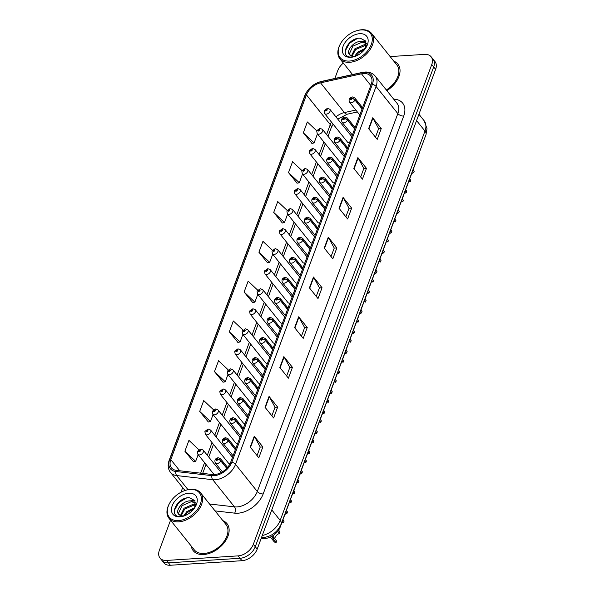 <?xml version="1.0" encoding="UTF-8"?>
<svg xmlns="http://www.w3.org/2000/svg" width="595" height="595" viewBox="0 0 595 595"><rect width="100%" height="100%" fill="white"/><g stroke="black" fill="none" stroke-linecap="round" stroke-linejoin="round"><path stroke-width="0.89" d="M344.334 156.678L322.445 129.375A3.384 2.194 141.3 0 1 322.044 132.313A3.384 2.194 141.3 0 1 318.801 134.202A3.384 2.194 141.3 0 1 317.172 133.6L340.147 162.264A3.384 2.194 -38.7 0 0 341.775 162.859A3.384 2.194 -38.7 0 0 342.043 162.837M336.882 176.722L314.993 149.419A3.384 2.194 141.3 0 1 314.591 152.357A3.384 2.194 141.3 0 1 311.341 154.246A3.384 2.194 141.3 0 1 309.712 153.644L332.694 182.308A3.384 2.194 -38.7 0 0 334.323 182.91A3.384 2.194 -38.7 0 0 334.591 182.881M329.422 196.767L307.533 169.463A3.384 2.194 141.3 0 1 307.139 172.401A3.384 2.194 141.3 0 1 303.889 174.29A3.384 2.194 141.3 0 1 302.26 173.695L325.234 202.352A3.384 2.194 -38.7 0 0 326.863 202.954A3.384 2.194 -38.7 0 0 327.131 202.925M321.969 216.811L300.081 189.508A3.384 2.194 141.3 0 1 299.679 192.445A3.384 2.194 141.3 0 1 296.436 194.334A3.384 2.194 141.3 0 1 294.808 193.739L317.782 222.404A3.384 2.194 -38.7 0 0 319.411 222.999A3.384 2.194 -38.7 0 0 319.679 222.969M314.517 236.855L292.628 209.552A3.384 2.194 141.3 0 1 292.227 212.489A3.384 2.194 141.3 0 1 288.977 214.386A3.384 2.194 141.3 0 1 287.348 213.784L310.33 242.448A3.384 2.194 -38.7 0 0 311.959 243.043A3.384 2.194 -38.7 0 0 312.226 243.013M307.057 256.906L285.169 229.603A3.384 2.194 141.3 0 1 284.774 232.541A3.384 2.194 141.3 0 1 281.524 234.43A3.384 2.194 141.3 0 1 279.895 233.828L302.87 262.492A3.384 2.194 -38.7 0 0 304.499 263.087A3.384 2.194 -38.7 0 0 304.766 263.064M299.605 276.95L277.716 249.647A3.384 2.194 141.3 0 1 277.315 252.585A3.384 2.194 141.3 0 1 274.072 254.474A3.384 2.194 141.3 0 1 272.443 253.872L295.418 282.536A3.384 2.194 -38.7 0 0 297.046 283.138A3.384 2.194 -38.7 0 0 297.314 283.108M292.152 296.994L270.264 269.691A3.384 2.194 141.3 0 1 269.862 272.629A3.384 2.194 141.3 0 1 266.612 274.518A3.384 2.194 141.3 0 1 264.983 273.923L287.965 302.58A3.384 2.194 -38.7 0 0 289.594 303.182A3.384 2.194 -38.7 0 0 289.862 303.153M284.693 317.038L262.804 289.735A3.384 2.194 141.3 0 1 262.41 292.673A3.384 2.194 141.3 0 1 259.16 294.562A3.384 2.194 141.3 0 1 257.531 293.967L280.505 322.631A3.384 2.194 -38.7 0 0 282.134 323.226A3.384 2.194 -38.7 0 0 282.402 323.197M277.24 337.082L255.352 309.779A3.384 2.194 141.3 0 1 254.95 312.717A3.384 2.194 141.3 0 1 251.707 314.614A3.384 2.194 141.3 0 1 250.079 314.011L273.053 342.675A3.384 2.194 -38.7 0 0 274.682 343.27A3.384 2.194 -38.7 0 0 274.95 343.241M269.788 357.134L247.899 329.831A3.384 2.194 141.3 0 1 247.498 332.769A3.384 2.194 141.3 0 1 244.248 334.658A3.384 2.194 141.3 0 1 242.619 334.055L265.601 362.719A3.384 2.194 -38.7 0 0 267.229 363.314A3.384 2.194 -38.7 0 0 267.497 363.292M262.328 377.178L240.439 349.875A3.384 2.194 141.3 0 1 240.045 352.813A3.384 2.194 141.3 0 1 236.795 354.702A3.384 2.194 141.3 0 1 235.166 354.099L258.141 382.764A3.384 2.194 -38.7 0 0 259.77 383.366A3.384 2.194 -38.7 0 0 260.037 383.336M254.876 397.222L232.987 369.919A3.384 2.194 141.3 0 1 232.586 372.857A3.384 2.194 141.3 0 1 229.343 374.746A3.384 2.194 141.3 0 1 227.714 374.151L250.688 402.808A3.384 2.194 -38.7 0 0 252.317 403.41A3.384 2.194 -38.7 0 0 252.585 403.38M247.423 417.266L225.535 389.963A3.384 2.194 141.3 0 1 225.133 392.901A3.384 2.194 141.3 0 1 221.883 394.79A3.384 2.194 141.3 0 1 220.254 394.195L243.236 422.859A3.384 2.194 -38.7 0 0 244.865 423.454A3.384 2.194 -38.7 0 0 245.133 423.424M239.964 437.31L218.075 410.007A3.384 2.194 141.3 0 1 217.681 412.945A3.384 2.194 141.3 0 1 214.431 414.841A3.384 2.194 141.3 0 1 212.802 414.239L235.776 442.903A3.384 2.194 -38.7 0 0 237.405 443.498A3.384 2.194 -38.7 0 0 237.673 443.468M232.511 457.362L210.623 430.059A3.384 2.194 141.3 0 1 210.221 432.989A3.384 2.194 141.3 0 1 206.978 434.886A3.384 2.194 141.3 0 1 205.349 434.283L228.324 462.947A3.384 2.194 -38.7 0 0 229.953 463.542A3.384 2.194 -38.7 0 0 230.146 463.527M351.786 136.627L329.898 109.324A3.384 2.194 141.3 0 1 329.504 112.262A3.384 2.194 141.3 0 1 326.253 114.158A3.384 2.194 141.3 0 1 324.625 113.556L347.599 142.22A3.384 2.194 -38.7 0 0 349.228 142.815A3.384 2.194 -38.7 0 0 349.496 142.785M419.423 152.313A13.521 8.769 141.3 0 1 418.88 154.231L280.282 526.91A13.521 8.769 141.3 0 1 263.183 538.43L261.257 538.207M191.24 546.046A21.636 14.027 -38.7 0 0 193.234 550.702A21.636 14.027 -38.7 0 0 203.661 554.533A21.636 14.027 -38.7 0 0 224.434 542.432A21.636 14.027 -38.7 0 0 227 523.63A21.636 14.027 -38.7 0 0 222.894 520.67A21.636 14.027 -38.7 0 1 227 523.63A21.636 14.027 -38.7 0 1 224.434 542.432A21.636 14.027 -38.7 0 1 203.661 554.533A21.636 14.027 -38.7 0 1 193.234 550.702A21.636 14.027 -38.7 0 1 191.24 546.046M363.612 73.512A14.429 9.349 141.3 0 1 370.566 76.063A14.429 9.349 141.3 0 1 371.235 84.334L230.696 462.226A14.429 9.349 141.3 0 1 212.452 474.52L176.425 470.385A14.429 9.349 141.3 0 1 171.486 467.871A14.429 9.349 141.3 0 1 170.81 459.608L306.447 94.873A14.429 9.349 141.3 0 1 320.549 82.846L361.477 73.817A14.429 9.349 141.3 0 1 363.612 73.512M364.028 72.389A15.827 10.256 -38.7 0 0 361.686 72.724L320.757 81.753A15.827 10.256 -38.7 0 0 305.295 94.947L169.649 459.682A15.827 10.256 -38.7 0 0 175.815 471.5L211.842 475.643A15.827 10.256 -38.7 0 0 231.857 462.159L372.396 84.259A15.827 10.256 -38.7 0 0 364.028 72.389M170.549 520.238L159.371 550.286A13.521 8.769 -38.7 0 0 160.003 558.036L163.87 562.855A13.521 8.769 -38.7 0 0 170.386 565.25L241.972 560.706L240.038 558.288A13.521 8.769 -38.7 0 0 255.262 546.723L433.696 66.938A13.521 8.769 -38.7 0 0 433.063 59.188A13.521 8.769 -38.7 0 1 433.696 66.938L255.262 546.723A13.521 8.769 -38.7 0 1 240.038 558.288L168.452 562.84L240.038 558.288L238.104 555.879A13.521 8.769 -38.7 0 0 253.329 544.313L431.762 64.528A13.521 8.769 -38.7 0 0 431.13 56.778A13.521 8.769 -38.7 0 0 424.614 54.383L390.127 56.57M161.937 560.445A13.521 8.769 -38.7 0 0 168.452 562.84A13.521 8.769 -38.7 0 1 161.937 560.445M250.22 447.076L258.81 457.786L262.849 446.934L254.258 436.217L250.22 447.076M257.047 455.591L260.231 447.038L254.511 436.596A3.607 1.859 -159.6 0 0 254.258 436.217M260.208 447.098L262.849 446.934M265.02 407.27L273.611 417.988L277.649 407.129L269.059 396.419L265.02 407.27M271.856 415.793L275.031 407.24L269.312 396.791A3.607 1.859 -159.6 0 0 269.059 396.419M275.009 407.3L277.649 407.129M279.821 367.472L288.411 378.182L292.45 367.331L283.86 356.613L279.821 367.472M286.656 375.995L289.839 367.442L284.113 356.993A3.607 1.859 -159.6 0 0 283.86 356.613M289.817 367.494L292.45 367.331M294.629 327.666L303.212 338.384L307.251 327.525L298.66 316.815L294.629 327.666M301.457 336.19L304.64 327.637L298.913 317.187A3.607 1.859 -159.6 0 0 298.66 316.815M304.618 327.696L307.251 327.525M368.64 128.661L377.223 139.379L381.261 128.52L372.671 117.803L368.64 128.661M375.467 137.185L378.651 128.632L372.924 118.182A3.607 1.859 -159.6 0 0 372.671 117.803M378.628 128.691L381.261 128.52M353.832 168.459L362.422 179.177L366.461 168.326L357.87 157.608L353.832 168.459M360.667 176.983L363.85 168.43L358.123 157.98A3.607 1.859 -159.6 0 0 357.87 157.608M363.828 168.489L366.461 168.326M339.031 208.265L347.621 218.982L351.66 208.124L343.07 197.406L339.031 208.265M345.866 216.788L349.042 208.235L343.322 197.785A3.607 1.859 -159.6 0 0 343.07 197.406M349.02 208.295L351.66 208.124M324.23 248.063L332.821 258.78L336.859 247.922L328.269 237.212L324.23 248.063M331.058 256.586L334.241 248.033L328.522 237.584A3.607 1.859 -159.6 0 0 328.269 237.212M334.219 248.093L336.859 247.922M309.43 287.868L318.02 298.578L322.051 287.727L313.468 277.01L309.43 287.868M316.257 296.392L319.441 287.839L313.721 277.389A3.607 1.859 -159.6 0 0 313.468 277.01M319.418 287.891L322.051 287.727M386.884 90.663A21.636 14.027 -38.7 0 0 397.899 64.104A21.636 14.027 -38.7 0 0 393.793 61.144A21.636 14.027 -38.7 0 1 397.899 64.104A21.636 14.027 -38.7 0 1 386.884 90.663M343.345 63.077A13.521 8.769 -38.7 0 0 337.804 70.493L334.844 78.466M182.68 487.603L180.947 492.266M160.003 558.036A13.521 8.769 -38.7 0 0 166.518 560.431L238.104 555.879M228.257 369.904L218.536 360.763L214.498 371.622L223.14 382.198M213.56 409.806L203.735 400.569L199.697 411.42L208.339 422.004M198.886 449.723L188.935 440.367L184.896 451.226L193.539 461.802M272.428 250.279L262.945 241.362L258.907 252.213L267.549 262.797M287.184 210.429L277.746 201.556L273.707 212.415L282.35 222.991M301.955 170.601L292.547 161.758L288.508 172.61L297.15 183.193M316.756 130.796L307.347 121.953L303.316 132.811L311.951 143.388M242.961 330.009L233.337 320.965L229.306 331.817L237.941 342.4M257.687 290.137L248.145 281.16L244.106 292.019L252.741 302.595M244.106 292.019L254.876 302.141L257.799 294.294M254.876 302.141L252.607 302.624M258.907 252.213L269.676 262.343L272.703 254.206M269.676 262.343L267.408 262.826M273.707 212.415L284.484 222.545L287.616 214.111M284.484 222.545L282.216 223.021M288.508 172.61L299.285 182.739L302.528 174.023M299.285 182.739L297.017 183.223M303.316 132.811L314.086 142.941L317.433 133.935M314.086 142.941L311.817 143.417M229.306 331.817L240.075 341.947L242.886 334.39M240.075 341.947L237.807 342.43M214.498 371.622L225.274 381.745L227.974 374.478M225.274 381.745L223.006 382.228M199.697 411.42L210.474 421.55L213.07 414.566M210.474 421.55L208.205 422.026M184.896 451.226L195.666 461.348L198.157 454.662M195.666 461.348L193.397 461.832M241.972 560.706A13.521 8.769 -38.7 0 0 257.196 549.133L435.629 69.347A13.521 8.769 -38.7 0 0 434.997 61.597L431.13 56.778M413.101 169.776L414.224 171.167L413.666 172.662L412.551 171.263M409.144 180.404L410.267 181.802A6.761 4.381 141.3 0 1 408.817 181.289M413.666 172.662A4.961 3.213 -38.7 0 0 411.643 173.688M409.702 178.917L410.818 180.315L410.267 181.802M362.169 108.714L355.007 99.774A2.254 1.22 -161.8 0 0 352.039 98.636A1.131 0.729 -38.7 0 0 351.429 97.833A1.131 0.729 -38.7 0 0 350.165 98.792A1.131 0.729 -38.7 0 0 350.76 99.64A1.131 0.729 -38.7 0 0 352.009 98.718L350.745 99.015L351.228 98.376L352.039 98.636M352.009 98.718A2.254 1.108 22.6 0 1 354.918 100.012A3.384 2.194 141.3 0 1 351.162 102.786A3.384 2.194 141.3 0 1 349.533 102.191C348.439 99.372 349.384 97.617 352.359 96.918L354.806 97.959A3.384 2.194 141.3 0 1 355.007 99.774M362.08 108.952L354.918 100.012M324.625 113.556L324.178 110.841A2.254 1.22 18.2 0 1 325.242 110.201A1.131 0.729 -38.7 0 0 325.852 111.005A1.131 0.729 -38.7 0 0 327.124 110.045A1.131 0.729 -38.7 0 0 326.529 109.197A1.131 0.729 -38.7 0 0 325.272 110.12L326.543 109.822L326.053 110.462L325.242 110.201M325.272 110.12A2.254 1.108 -157.4 0 0 324.268 110.596A2.254 1.108 -157.4 0 0 324.23 110.715M405.649 189.82L406.764 191.218L406.214 192.706L405.091 191.307M401.692 200.448L402.815 201.846A6.761 4.381 141.3 0 1 401.365 201.333M406.214 192.706A4.961 3.213 -38.7 0 0 404.191 193.732M402.242 198.961L403.365 200.359L402.815 201.846M354.717 128.758L347.554 119.826A2.254 1.22 -161.8 0 0 344.587 118.68A1.131 0.729 -38.7 0 0 343.977 117.877A1.131 0.729 -38.7 0 0 342.705 118.836A1.131 0.729 -38.7 0 0 343.3 119.684A1.131 0.729 -38.7 0 0 344.557 118.762L343.285 119.06L343.776 118.42L344.587 118.68M344.557 118.762A2.254 1.108 22.6 0 1 347.465 120.064A3.384 2.194 141.3 0 1 343.702 122.83A3.384 2.194 141.3 0 1 342.073 122.235C340.987 119.416 341.932 117.661 344.907 116.962L347.354 118.003A3.384 2.194 141.3 0 1 347.554 119.826M354.627 128.996L347.465 120.064M398.189 209.864L399.312 211.262L398.762 212.75L397.639 211.351M394.24 220.5L395.355 221.898A6.761 4.381 141.3 0 1 393.905 221.377M398.762 212.75A4.961 3.213 -38.7 0 0 396.739 213.784M394.79 219.005L395.913 220.403L395.355 221.898M347.264 148.802L340.095 139.87A2.254 1.22 -161.8 0 0 337.134 138.724A1.131 0.729 -38.7 0 0 336.525 137.921A1.131 0.729 -38.7 0 0 335.253 138.888A1.131 0.729 -38.7 0 0 335.848 139.728A1.131 0.729 -38.7 0 0 337.105 138.806L335.833 139.104L336.316 138.464L337.134 138.724M337.105 138.806A2.254 1.108 22.6 0 1 340.005 140.108A3.384 2.194 141.3 0 1 336.249 142.882A3.384 2.194 141.3 0 1 334.621 142.279C333.527 139.461 334.472 137.705 337.454 137.014L339.894 138.047A3.384 2.194 141.3 0 1 340.095 139.87M347.175 149.04L340.005 140.108M390.737 229.908L391.86 231.306L391.302 232.794L390.186 231.395M386.78 240.544L387.903 241.942A6.761 4.381 141.3 0 1 386.453 241.429M391.302 232.794A4.961 3.213 -38.7 0 0 389.279 233.828M387.338 239.056L388.453 240.454L387.903 241.942M339.805 168.854L332.642 159.914A2.254 1.22 -161.8 0 0 329.675 158.776A1.131 0.729 -38.7 0 0 329.065 157.965A1.131 0.729 -38.7 0 0 327.8 158.932A1.131 0.729 -38.7 0 0 328.395 159.772A1.131 0.729 -38.7 0 0 329.645 158.85L328.38 159.155L328.864 158.508L329.675 158.776M329.645 158.85A2.254 1.108 22.6 0 1 332.553 160.152A3.384 2.194 141.3 0 1 328.797 162.926A3.384 2.194 141.3 0 1 327.168 162.323C326.075 159.512 327.019 157.749 329.994 157.058L332.441 158.091A3.384 2.194 141.3 0 1 332.642 159.914M339.715 169.084L332.553 160.152M383.284 249.952L384.4 251.35L383.849 252.838L382.726 251.447M379.327 260.588L380.45 261.986A6.761 4.381 141.3 0 1 379 261.473M383.849 252.838A4.961 3.213 -38.7 0 0 381.826 253.872M379.878 259.1L381.001 260.498L380.45 261.986M332.352 188.898L325.19 179.958A2.254 1.22 -161.8 0 0 322.222 178.82A1.131 0.729 -38.7 0 0 321.612 178.009A1.131 0.729 -38.7 0 0 320.341 178.976A1.131 0.729 -38.7 0 0 320.936 179.824A1.131 0.729 -38.7 0 0 322.192 178.894L320.921 179.199L321.412 178.552L322.222 178.82M322.192 178.894A2.254 1.108 22.6 0 1 325.101 180.196A3.384 2.194 141.3 0 1 321.337 182.97A3.384 2.194 141.3 0 1 319.708 182.368C318.623 179.556 319.567 177.801 322.542 177.102L324.989 178.143A3.384 2.194 141.3 0 1 325.19 179.958M332.263 189.136L325.101 180.196M317.172 133.6L316.719 130.885A2.254 1.22 18.2 0 1 317.789 130.246A1.131 0.729 -38.7 0 0 318.399 131.049A1.131 0.729 -38.7 0 0 319.664 130.089A1.131 0.729 -38.7 0 0 319.069 129.241A1.131 0.729 -38.7 0 0 317.819 130.171L319.084 129.866L318.6 130.513L317.789 130.246M317.819 130.171A2.254 1.108 -157.4 0 0 316.808 130.64A2.254 1.108 -157.4 0 0 316.778 130.759M309.712 153.644L309.266 150.929A2.254 1.22 18.2 0 1 310.337 150.29A1.131 0.729 -38.7 0 0 310.947 151.1A1.131 0.729 -38.7 0 0 312.211 150.133A1.131 0.729 -38.7 0 0 311.616 149.286A1.131 0.729 -38.7 0 0 310.367 150.215L311.631 149.91L311.148 150.557L310.337 150.29M310.367 150.215A2.254 1.108 -157.4 0 0 309.355 150.684A2.254 1.108 -157.4 0 0 309.318 150.803M302.26 173.695L301.814 170.973A2.254 1.22 18.2 0 1 302.877 170.341A1.131 0.729 -38.7 0 0 303.487 171.144A1.131 0.729 -38.7 0 0 304.759 170.177A1.131 0.729 -38.7 0 0 304.164 169.337A1.131 0.729 -38.7 0 0 302.907 170.259L304.179 169.954L303.688 170.601L302.877 170.341M302.907 170.259A2.254 1.108 -157.4 0 0 301.903 170.735A2.254 1.108 -157.4 0 0 301.866 170.847M365.583 48.217L357.677 52.107L354.642 56.332M355.855 56.101L358.354 52.955L364.742 49.37M366.55 45.034L364.222 44.714L354.947 48.701L351.4 55.952M352.054 56.161L355.632 49.556L364.906 45.57L366.446 45.696M366.557 43.323L361.492 41.315C353.713 40.936 345.554 51.252 349.652 54.785A10.189 6.605 -38.7 0 0 354.352 56.354A10.189 6.605 -38.7 0 0 355.632 56.183M349.466 54.576L353.177 56.674L355.022 56.413M349.845 54.985L349.406 53.766L352.902 46.15L362.176 42.163L366.579 43.547M349.458 61.054A19.382 12.562 -38.7 0 0 371.28 44.476A19.382 12.562 -38.7 0 0 361.031 29.936A19.382 12.562 -38.7 0 0 356.502 30.784A19.382 12.562 -38.7 0 0 340.615 43.517A19.382 12.562 -38.7 0 0 349.458 61.054M340.615 43.517L340.37 43.963A20.29 13.149 -38.7 0 0 339.849 58.719A20.29 13.149 -38.7 0 0 349.622 62.311A20.29 13.149 -38.7 0 0 369.101 50.969A20.29 13.149 -38.7 0 0 371.503 33.342A20.29 13.149 -38.7 0 0 361.73 29.75A20.29 13.149 -38.7 0 0 356.985 30.643L356.502 30.784M386.334 89.971A20.29 13.149 -38.7 0 0 396.843 64.952L371.503 33.342M365.665 48.098L365.858 41.137L360.206 38.162C347.227 37.686 338.994 57.834 351.325 57.023L354.479 56.584M359.633 33.699A14.697 9.527 -38.7 0 0 343.092 46.269A14.697 9.527 -38.7 0 0 350.857 57.291A14.697 9.527 -38.7 0 0 354.3 56.651A14.697 9.527 -38.7 0 0 366.341 46.998A14.697 9.527 -38.7 0 0 359.633 33.699M359.663 41.486L365.687 40.847M345.122 51.125L349.607 43.138L357.387 38.474M362.318 41.352L365.925 41.256M194.691 507.743L186.778 511.633L183.751 515.858M184.956 515.627L187.462 512.481L193.844 508.896M195.651 504.56L193.323 504.248L184.048 508.234L180.501 515.478M181.163 515.694L184.733 509.082L194.007 505.096L195.547 505.222M195.658 502.849L190.601 500.841C182.814 500.462 174.662 510.785 178.753 514.318A10.189 6.605 -38.7 0 0 183.453 515.88A10.189 6.605 -38.7 0 0 184.733 515.716M178.567 514.102L182.278 516.2L184.13 515.939M178.946 514.511L178.507 513.292L182.003 505.683L191.278 501.697L195.688 503.08M178.567 520.58A19.382 12.562 -38.7 0 0 200.381 504.002A19.382 12.562 -38.7 0 0 190.14 489.462A19.382 12.562 -38.7 0 0 185.603 490.317A19.382 12.562 -38.7 0 0 169.724 503.05A19.382 12.562 -38.7 0 0 178.567 520.58M169.724 503.05L169.471 503.489A20.29 13.149 -38.7 0 0 168.95 518.252A20.29 13.149 -38.7 0 0 178.723 521.845A20.29 13.149 -38.7 0 0 198.202 510.495A20.29 13.149 -38.7 0 0 200.612 492.868A20.29 13.149 -38.7 0 0 190.839 489.276A20.29 13.149 -38.7 0 0 186.094 490.168L185.603 490.317M168.95 518.252L194.29 549.854A20.29 13.149 -38.7 0 0 204.063 553.454A20.29 13.149 -38.7 0 0 223.542 542.105A20.29 13.149 -38.7 0 0 225.944 524.478L200.612 492.868M194.766 507.624L194.967 500.663L189.307 497.688C176.328 497.212 168.102 517.36 180.426 516.549L183.58 516.11M188.741 493.225A14.697 9.527 -38.7 0 0 172.193 505.795A14.697 9.527 -38.7 0 0 179.965 516.824A14.697 9.527 -38.7 0 0 183.401 516.177A14.697 9.527 -38.7 0 0 195.443 506.524A14.697 9.527 -38.7 0 0 188.741 493.225M188.764 501.012L194.788 500.373M174.223 510.651L178.716 502.663L186.488 498M191.426 500.878L195.026 500.782M375.824 270.004L376.947 271.394L376.397 272.889L375.274 271.491M371.875 280.632L372.991 282.03A6.761 4.381 141.3 0 1 371.54 281.517M376.397 272.889A4.961 3.213 -38.7 0 0 374.374 273.916M372.425 279.144L373.548 280.543L372.991 282.03M324.9 208.942L317.73 200.002A2.254 1.22 -161.8 0 0 314.77 198.864A1.131 0.729 -38.7 0 0 314.16 198.061A1.131 0.729 -38.7 0 0 312.888 199.02A1.131 0.729 -38.7 0 0 313.483 199.868A1.131 0.729 -38.7 0 0 314.74 198.946L313.468 199.243L313.952 198.604L314.77 198.864M314.74 198.946A2.254 1.108 22.6 0 1 317.641 200.24A3.384 2.194 141.3 0 1 313.885 203.014A3.384 2.194 141.3 0 1 312.256 202.419C311.163 199.6 312.107 197.845 315.09 197.146L317.529 198.187A3.384 2.194 141.3 0 1 317.73 200.002M324.811 209.18L317.641 200.24M368.372 290.048L369.495 291.446L368.937 292.933L367.822 291.535M364.415 300.676L365.538 302.074A6.761 4.381 141.3 0 1 364.088 301.561M368.937 292.933A4.961 3.213 -38.7 0 0 366.914 293.96M364.973 299.188L366.089 300.587L365.538 302.074M317.44 228.986L310.278 220.053A2.254 1.22 -161.8 0 0 307.31 218.908A1.131 0.729 -38.7 0 0 306.7 218.105A1.131 0.729 -38.7 0 0 305.436 219.064A1.131 0.729 -38.7 0 0 306.031 219.912A1.131 0.729 -38.7 0 0 307.28 218.99L306.016 219.287L306.499 218.648L307.31 218.908M307.28 218.99A2.254 1.108 22.6 0 1 310.188 220.284A3.384 2.194 141.3 0 1 306.432 223.058A3.384 2.194 141.3 0 1 304.804 222.463C303.71 219.644 304.655 217.889 307.63 217.19L310.077 218.231A3.384 2.194 141.3 0 1 310.278 220.053M317.351 229.224L310.188 220.284M360.92 310.092L362.035 311.49L361.485 312.977L360.362 311.579M356.963 320.727L358.086 322.126A6.761 4.381 141.3 0 1 356.636 321.605M361.485 312.977A4.961 3.213 -38.7 0 0 359.462 314.011M357.513 319.232L358.636 320.631L358.086 322.126M309.988 249.03L302.825 240.097A2.254 1.22 -161.8 0 0 299.858 238.952A1.131 0.729 -38.7 0 0 299.248 238.149A1.131 0.729 -38.7 0 0 297.976 239.116A1.131 0.729 -38.7 0 0 298.571 239.956A1.131 0.729 -38.7 0 0 299.828 239.034L298.556 239.331L299.047 238.692L299.858 238.952M299.828 239.034A2.254 1.108 22.6 0 1 302.736 240.335A3.384 2.194 141.3 0 1 298.973 243.11A3.384 2.194 141.3 0 1 297.344 242.507C296.258 239.688 297.203 237.933 300.178 237.241L302.624 238.275A3.384 2.194 141.3 0 1 302.825 240.097M309.898 249.268L302.736 240.335M294.808 193.739L294.354 191.017A2.254 1.22 18.2 0 1 295.425 190.385A1.131 0.729 -38.7 0 0 296.035 191.188A1.131 0.729 -38.7 0 0 297.299 190.221A1.131 0.729 -38.7 0 0 296.704 189.381A1.131 0.729 -38.7 0 0 295.455 190.303L296.719 190.006L296.236 190.645L295.425 190.385M295.455 190.303A2.254 1.108 -157.4 0 0 294.443 190.779A2.254 1.108 -157.4 0 0 294.413 190.898M287.348 213.784L286.902 211.069A2.254 1.22 18.2 0 1 287.973 210.429A1.131 0.729 -38.7 0 0 288.582 211.232A1.131 0.729 -38.7 0 0 289.847 210.273A1.131 0.729 -38.7 0 0 289.252 209.425A1.131 0.729 -38.7 0 0 288.002 210.347L289.267 210.05L288.783 210.689L287.973 210.429M288.002 210.347A2.254 1.108 -157.4 0 0 286.991 210.823A2.254 1.108 -157.4 0 0 286.954 210.942M279.895 233.828L279.449 231.113A2.254 1.22 18.2 0 1 280.513 230.473A1.131 0.729 -38.7 0 0 281.123 231.276A1.131 0.729 -38.7 0 0 282.394 230.317A1.131 0.729 -38.7 0 0 281.799 229.469A1.131 0.729 -38.7 0 0 280.543 230.391L281.814 230.094L281.323 230.734L280.513 230.473M280.543 230.391A2.254 1.108 -157.4 0 0 279.538 230.867A2.254 1.108 -157.4 0 0 279.501 230.986M353.46 330.136L354.583 331.534L354.032 333.022L352.909 331.623M349.51 340.771L350.626 342.17A6.761 4.381 141.3 0 1 349.176 341.656M354.032 333.022A4.961 3.213 -38.7 0 0 352.009 334.055M350.061 339.284L351.184 340.682L350.626 342.17M302.535 269.081L295.365 260.141A2.254 1.22 -161.8 0 0 292.405 258.996A1.131 0.729 -38.7 0 0 291.795 258.193A1.131 0.729 -38.7 0 0 290.524 259.16A1.131 0.729 -38.7 0 0 291.119 260A1.131 0.729 -38.7 0 0 292.376 259.078L291.104 259.383L291.587 258.736L292.405 258.996M292.376 259.078A2.254 1.108 22.6 0 1 295.276 260.379A3.384 2.194 141.3 0 1 291.52 263.154A3.384 2.194 141.3 0 1 289.891 262.551C288.798 259.74 289.743 257.977 292.725 257.285L295.165 258.319A3.384 2.194 141.3 0 1 295.365 260.141M302.446 269.312L295.276 260.379M346.007 350.18L347.13 351.578L346.573 353.066L345.457 351.667M342.051 360.815L343.174 362.214A6.761 4.381 141.3 0 1 341.723 361.701M346.573 353.066A4.961 3.213 -38.7 0 0 344.55 354.099M342.608 359.328L343.724 360.726L343.174 362.214M295.075 289.125L287.913 280.186A2.254 1.22 -161.8 0 0 284.946 279.048A1.131 0.729 -38.7 0 0 284.336 278.237A1.131 0.729 -38.7 0 0 283.071 279.204A1.131 0.729 -38.7 0 0 283.666 280.052A1.131 0.729 -38.7 0 0 284.916 279.122L283.651 279.427L284.135 278.78L284.946 279.048M284.916 279.122A2.254 1.108 22.6 0 1 287.824 280.424A3.384 2.194 141.3 0 1 284.068 283.198A3.384 2.194 141.3 0 1 282.439 282.595C281.346 279.784 282.29 278.029 285.265 277.329L287.712 278.371A3.384 2.194 141.3 0 1 287.913 280.186M294.986 289.363L287.824 280.424M338.555 370.224L339.671 371.622L339.12 373.117L337.997 371.719M334.598 380.86L335.721 382.258A6.761 4.381 141.3 0 1 334.271 381.745M339.12 373.117A4.961 3.213 -38.7 0 0 337.097 374.143M335.149 379.372L336.272 380.77L335.721 382.258M287.623 309.169L280.461 300.23A2.254 1.22 -161.8 0 0 277.493 299.092A1.131 0.729 -38.7 0 0 276.883 298.288A1.131 0.729 -38.7 0 0 275.611 299.248A1.131 0.729 -38.7 0 0 276.206 300.096A1.131 0.729 -38.7 0 0 277.463 299.166L276.192 299.471L276.682 298.824L277.493 299.092M277.463 299.166A2.254 1.108 22.6 0 1 280.371 300.468A3.384 2.194 141.3 0 1 276.608 303.242A3.384 2.194 141.3 0 1 274.979 302.647C273.893 299.828 274.838 298.073 277.813 297.374L280.26 298.415A3.384 2.194 141.3 0 1 280.461 300.23M287.534 309.407L280.371 300.468M331.095 390.275L332.218 391.674L331.668 393.161L330.545 391.763M327.146 400.904L328.262 402.302A6.761 4.381 141.3 0 1 326.811 401.789M331.668 393.161A4.961 3.213 -38.7 0 0 329.645 394.188M327.696 399.416L328.819 400.814L328.262 402.302M280.171 329.214L273.001 320.281A2.254 1.22 -161.8 0 0 270.041 319.136A1.131 0.729 -38.7 0 0 269.431 318.332A1.131 0.729 -38.7 0 0 268.159 319.292A1.131 0.729 -38.7 0 0 268.754 320.14A1.131 0.729 -38.7 0 0 270.011 319.217L268.739 319.515L269.223 318.875L270.041 319.136M270.011 319.217A2.254 1.108 22.6 0 1 272.912 320.512A3.384 2.194 141.3 0 1 269.156 323.286A3.384 2.194 141.3 0 1 267.527 322.691C266.434 319.872 267.378 318.117 270.361 317.418L272.8 318.459A3.384 2.194 141.3 0 1 273.001 320.281M280.081 329.452L272.912 320.512M323.643 410.319L324.766 411.718L324.208 413.205L323.092 411.807M319.686 420.955L320.809 422.353A6.761 4.381 141.3 0 1 319.359 421.833M324.208 413.205A4.961 3.213 -38.7 0 0 322.185 414.239M320.244 419.46L321.36 420.858L320.809 422.353M272.711 349.258L265.549 340.325A2.254 1.22 -161.8 0 0 262.581 339.18A1.131 0.729 -38.7 0 0 261.971 338.377A1.131 0.729 -38.7 0 0 260.707 339.336A1.131 0.729 -38.7 0 0 261.302 340.184A1.131 0.729 -38.7 0 0 262.551 339.262L261.287 339.559L261.77 338.919L262.581 339.18M262.551 339.262A2.254 1.108 22.6 0 1 265.459 340.563A3.384 2.194 141.3 0 1 261.703 343.33A3.384 2.194 141.3 0 1 260.075 342.735C258.981 339.916 259.926 338.161 262.901 337.469L265.348 338.503A3.384 2.194 141.3 0 1 265.549 340.325M272.622 349.496L265.459 340.563M272.443 253.872L271.989 251.157A2.254 1.22 18.2 0 1 273.06 250.517A1.131 0.729 -38.7 0 0 273.67 251.328A1.131 0.729 -38.7 0 0 274.935 250.361A1.131 0.729 -38.7 0 0 274.34 249.513A1.131 0.729 -38.7 0 0 273.09 250.443L274.355 250.138L273.871 250.785L273.06 250.517M273.09 250.443A2.254 1.108 -157.4 0 0 272.079 250.912A2.254 1.108 -157.4 0 0 272.049 251.03M264.983 273.923L264.537 271.201A2.254 1.22 18.2 0 1 265.608 270.569A1.131 0.729 -38.7 0 0 266.21 271.372A1.131 0.729 -38.7 0 0 267.482 270.405A1.131 0.729 -38.7 0 0 266.887 269.565A1.131 0.729 -38.7 0 0 265.63 270.487L266.902 270.182L266.419 270.829L265.608 270.569M265.63 270.487A2.254 1.108 -157.4 0 0 264.626 270.963A2.254 1.108 -157.4 0 0 264.589 271.075M257.531 293.967L257.085 291.245A2.254 1.22 18.2 0 1 258.148 290.613A1.131 0.729 -38.7 0 0 258.758 291.416A1.131 0.729 -38.7 0 0 260.03 290.449A1.131 0.729 -38.7 0 0 259.435 289.609A1.131 0.729 -38.7 0 0 258.178 290.531L259.45 290.234L258.959 290.873L258.148 290.613M258.178 290.531A2.254 1.108 -157.4 0 0 257.174 291.007A2.254 1.108 -157.4 0 0 257.137 291.126M250.079 314.011L249.625 311.297A2.254 1.22 18.2 0 1 250.696 310.657A1.131 0.729 -38.7 0 0 251.306 311.46A1.131 0.729 -38.7 0 0 252.57 310.501A1.131 0.729 -38.7 0 0 251.975 309.653A1.131 0.729 -38.7 0 0 250.726 310.575L251.99 310.278L251.507 310.917L250.696 310.657M250.726 310.575A2.254 1.108 -157.4 0 0 249.714 311.051A2.254 1.108 -157.4 0 0 249.684 311.17M242.619 334.055L242.172 331.341A2.254 1.22 18.2 0 1 243.243 330.701A1.131 0.729 -38.7 0 0 243.846 331.504A1.131 0.729 -38.7 0 0 245.118 330.545A1.131 0.729 -38.7 0 0 244.523 329.697A1.131 0.729 -38.7 0 0 243.266 330.619L244.538 330.322L244.054 330.961L243.243 330.701M243.266 330.619A2.254 1.108 -157.4 0 0 242.262 331.095A2.254 1.108 -157.4 0 0 242.225 331.214M316.19 430.363L317.306 431.762L316.756 433.249L315.633 431.851M312.234 440.999L313.357 442.397A6.761 4.381 141.3 0 1 311.906 441.884M316.756 433.249A4.961 3.213 -38.7 0 0 314.733 434.283M312.784 439.512L313.907 440.91L313.357 442.397M265.258 369.309L258.096 360.369A2.254 1.22 -161.8 0 0 255.129 359.224A1.131 0.729 -38.7 0 0 254.519 358.421A1.131 0.729 -38.7 0 0 253.247 359.387A1.131 0.729 -38.7 0 0 253.842 360.228A1.131 0.729 -38.7 0 0 255.099 359.306L253.827 359.611L254.318 358.964L255.129 359.224M255.099 359.306A2.254 1.108 22.6 0 1 258.007 360.607A3.384 2.194 141.3 0 1 254.243 363.381A3.384 2.194 141.3 0 1 252.615 362.779C251.529 359.968 252.473 358.205 255.448 357.513L257.895 358.547A3.384 2.194 141.3 0 1 258.096 360.369M265.169 369.54L258.007 360.607M308.731 450.408L309.854 451.806L309.303 453.293L308.18 451.895M304.781 461.043L305.897 462.441A6.761 4.381 141.3 0 1 304.447 461.928M309.303 453.293A4.961 3.213 -38.7 0 0 307.28 454.327M305.332 459.556L306.455 460.954L305.897 462.441M257.806 389.353L250.636 380.413A2.254 1.22 -161.8 0 0 247.676 379.275A1.131 0.729 -38.7 0 0 247.066 378.465A1.131 0.729 -38.7 0 0 245.795 379.432A1.131 0.729 -38.7 0 0 246.389 380.279A1.131 0.729 -38.7 0 0 247.646 379.35L246.375 379.655L246.858 379.008L247.676 379.275M247.646 379.35A2.254 1.108 22.6 0 1 250.547 380.651A3.384 2.194 141.3 0 1 246.791 383.425A3.384 2.194 141.3 0 1 245.162 382.823C244.069 380.012 245.014 378.256 247.996 377.557L250.436 378.599A3.384 2.194 141.3 0 1 250.636 380.413M257.717 389.591L250.547 380.651M301.278 470.452L302.401 471.85L301.844 473.345L300.728 471.947M297.322 481.087L298.445 482.486A6.761 4.381 141.3 0 1 296.994 481.972M301.844 473.345A4.961 3.213 -38.7 0 0 299.821 474.371M297.879 479.6L298.995 480.998L298.445 482.486M250.346 409.397L243.184 400.457A2.254 1.22 -161.8 0 0 240.216 399.319A1.131 0.729 -38.7 0 0 239.607 398.516A1.131 0.729 -38.7 0 0 238.342 399.476A1.131 0.729 -38.7 0 0 238.937 400.323A1.131 0.729 -38.7 0 0 240.187 399.394L238.922 399.699L239.406 399.052L240.216 399.319M240.187 399.394A2.254 1.108 22.6 0 1 243.095 400.695A3.384 2.194 141.3 0 1 239.339 403.47A3.384 2.194 141.3 0 1 237.71 402.874C236.617 400.056 237.561 398.3 240.536 397.601L242.983 398.643A3.384 2.194 141.3 0 1 243.184 400.457M250.257 409.635L243.095 400.695M293.826 490.503L294.942 491.901L294.391 493.389L293.268 491.991M289.869 501.131L290.992 502.53A6.761 4.381 141.3 0 1 289.542 502.016M294.391 493.389A4.961 3.213 -38.7 0 0 292.368 494.415M290.42 499.644L291.543 501.042L290.992 502.53M242.894 429.441L235.732 420.509A2.254 1.22 -161.8 0 0 232.764 419.363A1.131 0.729 -38.7 0 0 232.154 418.56A1.131 0.729 -38.7 0 0 230.882 419.52A1.131 0.729 -38.7 0 0 231.477 420.368A1.131 0.729 -38.7 0 0 232.734 419.445L231.462 419.743L231.953 419.103L232.764 419.363M232.734 419.445A2.254 1.108 22.6 0 1 235.642 420.739A3.384 2.194 141.3 0 1 231.879 423.514A3.384 2.194 141.3 0 1 230.25 422.919C229.164 420.1 230.109 418.345 233.084 417.645L235.531 418.687A3.384 2.194 141.3 0 1 235.732 420.509M242.805 429.679L235.642 420.739M286.366 510.547L287.489 511.945L286.939 513.433L285.816 512.035M282.417 521.183L283.532 522.581A6.761 4.381 141.3 0 1 282.082 522.06M286.939 513.433A4.961 3.213 -38.7 0 0 284.916 514.467M282.967 519.688L284.09 521.086L283.532 522.581M235.442 449.485L228.272 440.553A2.254 1.22 -161.8 0 0 225.312 439.407A1.131 0.729 -38.7 0 0 224.702 438.604A1.131 0.729 -38.7 0 0 223.43 439.564A1.131 0.729 -38.7 0 0 224.025 440.412A1.131 0.729 -38.7 0 0 225.282 439.489L224.01 439.787L224.493 439.147L225.312 439.407M225.282 439.489A2.254 1.108 22.6 0 1 228.183 440.791A3.384 2.194 141.3 0 1 224.427 443.558A3.384 2.194 141.3 0 1 222.798 442.963C221.704 440.144 222.649 438.389 225.631 437.697L228.071 438.731A3.384 2.194 141.3 0 1 228.272 440.553M235.352 449.723L228.183 440.791M270.375 537.062L273.908 541.465A6.761 4.381 141.3 0 0 276.08 542.625L273.135 538.951L271.952 536.162M278.579 530.167L280.037 531.99L279.479 533.477L277.739 531.305M279.479 533.477A4.961 3.213 -38.7 0 0 274.823 538.877M272.674 535.812L276.63 541.138L276.08 542.625M226.896 468.176L220.819 460.597A2.254 1.22 -161.8 0 0 217.852 459.452A1.131 0.729 -38.7 0 0 217.242 458.648A1.131 0.729 -38.7 0 0 215.978 459.615A1.131 0.729 -38.7 0 0 216.573 460.456A1.131 0.729 -38.7 0 0 217.822 459.533L216.558 459.838L217.041 459.191L217.852 459.452M217.822 459.533A2.254 1.108 22.6 0 1 220.73 460.835A3.384 2.194 141.3 0 1 216.974 463.609A3.384 2.194 141.3 0 1 215.345 463.007C214.252 460.195 215.197 458.433 218.172 457.741L220.619 458.775A3.384 2.194 141.3 0 1 220.819 460.597M226.747 468.332L220.73 460.835M235.166 354.099L234.72 351.385A2.254 1.22 18.2 0 1 235.784 350.745A1.131 0.729 -38.7 0 0 236.393 351.556A1.131 0.729 -38.7 0 0 237.665 350.589A1.131 0.729 -38.7 0 0 237.07 349.741A1.131 0.729 -38.7 0 0 235.813 350.671L237.085 350.366L236.594 351.013L235.784 350.745M235.813 350.671A2.254 1.108 -157.4 0 0 234.809 351.139A2.254 1.108 -157.4 0 0 234.772 351.258M227.714 374.151L227.26 371.429A2.254 1.22 18.2 0 1 228.331 370.789A1.131 0.729 -38.7 0 0 228.941 371.6A1.131 0.729 -38.7 0 0 230.206 370.633A1.131 0.729 -38.7 0 0 229.611 369.793A1.131 0.729 -38.7 0 0 228.361 370.715L229.625 370.41L229.142 371.057L228.331 370.789M228.361 370.715A2.254 1.108 -157.4 0 0 227.35 371.191A2.254 1.108 -157.4 0 0 227.32 371.302M220.254 394.195L219.808 391.473A2.254 1.22 18.2 0 1 220.879 390.841A1.131 0.729 -38.7 0 0 221.481 391.644A1.131 0.729 -38.7 0 0 222.753 390.677A1.131 0.729 -38.7 0 0 222.158 389.837A1.131 0.729 -38.7 0 0 220.901 390.759L222.173 390.461L221.69 391.101L220.879 390.841M220.901 390.759A2.254 1.108 -157.4 0 0 219.897 391.235A2.254 1.108 -157.4 0 0 219.86 391.354M212.802 414.239L212.356 411.524A2.254 1.22 18.2 0 1 213.419 410.885A1.131 0.729 -38.7 0 0 214.029 411.688A1.131 0.729 -38.7 0 0 215.301 410.728A1.131 0.729 -38.7 0 0 214.706 409.881A1.131 0.729 -38.7 0 0 213.449 410.803L214.721 410.505L214.23 411.145L213.419 410.885M213.449 410.803A2.254 1.108 -157.4 0 0 212.445 411.279A2.254 1.108 -157.4 0 0 212.408 411.398M205.349 434.283L204.896 431.568A2.254 1.22 18.2 0 1 205.967 430.929A1.131 0.729 -38.7 0 0 206.577 431.732A1.131 0.729 -38.7 0 0 207.841 430.773A1.131 0.729 -38.7 0 0 207.246 429.925A1.131 0.729 -38.7 0 0 205.996 430.847L207.261 430.549L206.777 431.189L205.967 430.929M205.996 430.847A2.254 1.108 -157.4 0 0 204.985 431.323A2.254 1.108 -157.4 0 0 204.955 431.442M221.169 472.549L203.17 450.103A3.384 2.194 141.3 0 1 202.769 453.04A3.384 2.194 141.3 0 1 199.518 454.93A3.384 2.194 141.3 0 1 197.89 454.327L197.443 451.612A2.254 1.22 18.2 0 1 198.514 450.973A1.131 0.729 -38.7 0 0 199.117 451.784A1.131 0.729 -38.7 0 0 200.389 450.817A1.131 0.729 -38.7 0 0 199.794 449.969A1.131 0.729 -38.7 0 0 198.537 450.898L199.808 450.594L199.325 451.241L198.514 450.973M198.537 450.898A2.254 1.108 -157.4 0 0 197.533 451.367A2.254 1.108 -157.4 0 0 197.495 451.486M262.529 537.62L263.183 538.43M393.659 99.112A22.543 14.607 141.3 0 1 403.715 116.047L263.176 493.947A4.507 2.328 20.4 0 1 257.3 491.507L397.839 113.608A18.036 11.684 -38.7 0 0 396.999 103.277L375.222 76.115A18.036 11.684 141.3 0 1 376.07 86.446A4.507 2.328 -159.6 0 0 372.396 84.259M263.176 493.947A22.543 14.607 141.3 0 1 237.807 513.225A22.543 14.607 141.3 0 1 234.675 513.15L215.063 510.897M211.842 475.643A4.507 2.886 96.6 0 0 212.727 479.711L234.497 506.873A18.036 11.684 -38.7 0 0 237.003 506.925A18.036 11.684 -38.7 0 0 257.3 491.507L235.531 464.345A18.036 11.684 141.3 0 1 212.727 479.711L176.693 475.569A18.036 11.684 141.3 0 1 170.52 472.43L185.008 490.503M375.222 76.115C372.738 73.17 369.302 71.809 364.906 72.04L362.214 72.426A4.507 2.083 77.6 0 0 361.686 72.724M362.214 72.426L321.293 81.456C313.476 83.598 307.979 88.298 304.818 95.564A4.507 2.328 20.4 0 1 305.295 94.947M169.649 459.682A4.507 2.328 -159.6 0 0 169.173 460.292C167.507 464.97 167.954 469.016 170.52 472.43M175.815 471.5A4.507 2.886 96.6 0 0 176.693 475.569L188.005 489.67M321.293 81.456A4.507 2.083 77.6 0 0 320.757 81.753M231.857 462.159A4.507 2.328 20.4 0 1 235.531 464.345L376.07 86.446L397.839 113.608A4.507 2.328 20.4 0 0 403.715 116.047M253.329 544.313L257.196 549.133M431.762 64.528L435.629 69.347M166.518 560.431L170.386 565.25M209.529 504.002L234.497 506.873A4.507 2.886 -83.4 0 1 234.675 513.15M170.81 459.608L179.75 470.764M361.477 73.817L370.819 85.472M320.549 82.846L344.386 112.581A14.429 9.349 -38.7 0 0 335.967 116.888M355.832 110.053L344.386 112.581A8.114 3.748 -102.4 0 0 347.354 114.166L337.752 119.119M331.482 122.109A14.429 9.349 -38.7 0 0 330.284 124.608L326.588 134.544M306.447 94.873L330.284 124.608A8.114 4.187 20.4 0 1 331.177 127.865L328.031 136.337M323.844 141.93L319.136 154.588M316.391 161.974L311.683 174.633M308.931 182.018L304.224 194.677M301.479 202.062L296.771 214.728M294.027 222.113L289.319 234.772M286.567 242.158L281.859 254.816M279.114 262.202L274.407 274.86M271.662 282.246L266.954 294.904M264.202 302.29L259.494 314.956M256.75 322.334L252.042 335M249.298 342.385L244.59 355.044M241.838 362.429L237.13 375.088M234.385 382.473L229.677 395.132M226.933 402.518L222.225 415.184M219.473 422.562L214.765 435.228M212.021 442.613L207.313 455.272M204.568 462.657L200.656 473.166M309.697 288.203L313.721 277.389M324.498 248.398L328.522 237.584M339.299 208.6L343.322 197.785M354.099 168.794L358.123 157.98M368.907 128.996L372.924 118.182M294.897 328.001L298.913 317.187M280.089 367.807L284.113 356.993M265.288 407.605L269.312 396.791M250.488 447.41L254.511 436.596M262.261 535.507A18.036 11.684 -38.7 0 0 280.186 520.409L424.979 131.071A18.036 11.684 -38.7 0 0 424.138 120.74L427.002 128.654L425.975 134.693L281.182 524.024A9.014 4.656 20.4 0 0 280.186 520.409L271.781 509.915M416.574 120.584L424.979 131.071A9.014 4.656 20.4 0 1 425.975 134.693M273.135 538.951L273.685 537.463M304.818 95.564L169.173 460.292M333.126 124.162L331.177 127.865M325.279 143.722L320.571 156.381M317.827 163.766L313.119 176.425M310.374 183.81L305.666 196.476M302.914 203.854L298.207 216.52M295.462 223.906L290.754 236.565M288.01 243.95L283.302 256.609M280.55 263.994L275.842 276.653M273.098 284.038L268.39 296.697M265.645 304.082L260.937 316.748M258.185 324.134L253.477 336.792M250.733 344.178L246.025 356.836M243.281 364.222L238.573 376.88M235.821 384.266L231.113 396.924M228.368 404.31L223.661 416.976M220.916 424.361L216.208 437.02M213.456 444.406L208.748 457.064M206.004 464.45L202.679 473.397M357.364 111.957L347.354 114.166M281.182 524.024C277.642 531.967 271.632 536.489 263.154 537.59L261.48 537.612M424.138 120.74L418.932 114.247M359.826 115.028L349.533 102.191M362.571 107.643L354.806 97.959M329.898 109.324L327.458 108.29L324.268 110.596M352.366 135.072L342.073 122.235M355.111 127.687L347.354 118.003M344.914 155.117L334.621 142.279M347.659 147.731L339.894 138.047M337.462 175.161L327.168 162.323M340.206 167.775L332.441 158.091M330.002 195.212L319.708 182.368M332.746 187.827L324.989 178.143M322.445 129.375L319.998 128.334L316.808 130.64M314.993 149.419L312.546 148.378L309.355 150.684M307.533 169.463L305.094 168.422L301.903 170.735M352.545 74.561L339.849 58.719M322.55 215.256L312.256 202.419M325.294 207.871L317.529 198.187M315.097 235.3L304.804 222.463M317.842 227.915L310.077 218.231M307.637 255.344L297.344 242.507M310.382 247.959L302.624 238.275M300.081 189.508L297.634 188.466L294.443 190.779M292.628 209.552L290.182 208.518L286.991 210.823M285.169 229.603L282.729 228.562L279.538 230.867M300.185 275.388L289.891 262.551M302.929 268.003L295.165 258.319M292.733 295.44L282.439 282.595M295.477 288.054L287.712 278.371M285.273 315.484L274.979 302.647M288.017 308.098L280.26 298.415M277.82 335.528L267.527 322.691M280.565 328.142L272.8 318.459M270.368 355.572L260.075 342.735M273.112 348.187L265.348 338.503M277.716 249.647L275.269 248.606L272.079 250.912M270.264 269.691L267.817 268.65L264.626 270.963M262.804 289.735L260.365 288.694L257.174 291.007M255.352 309.779L252.905 308.745L249.714 311.051M247.899 329.831L245.452 328.79L242.262 331.095M262.908 375.616L252.615 362.779M265.653 368.231L257.895 358.547M255.456 395.668L245.162 382.823M258.2 388.282L250.436 378.599M248.003 415.712L237.71 402.874M250.748 408.326L242.983 398.643M240.544 435.756L230.25 422.919M243.288 428.37L235.531 418.687M233.091 455.8L222.798 442.963M235.836 448.414L228.071 438.731M222.418 471.835L215.345 463.007M227.558 467.432L220.619 458.775M240.439 349.875L238 348.834L234.809 351.139M232.987 369.919L230.54 368.878L227.35 371.191M225.535 389.963L223.088 388.922L219.897 391.235M218.075 410.007L215.635 408.973L212.445 411.279M210.623 430.059L208.176 429.017L204.985 431.323M203.17 450.103L200.723 449.061L197.533 451.367M214.126 474.579L197.89 454.327"/></g></svg>
